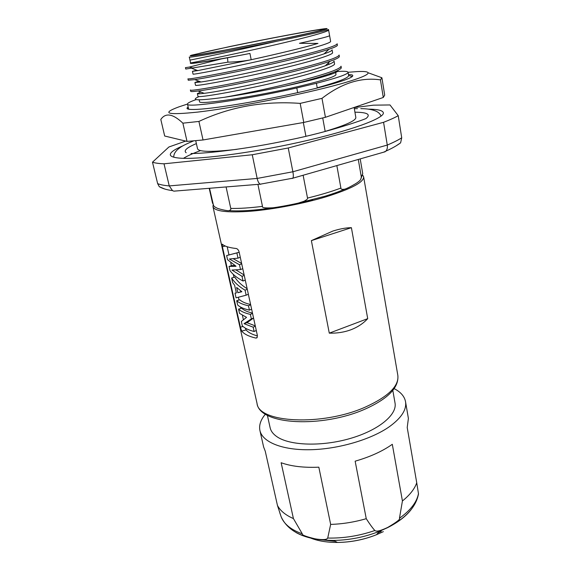 <?xml version="1.0" encoding="UTF-8"?>
<svg xmlns="http://www.w3.org/2000/svg" width="571" height="571" viewBox="0 0 571 571"><rect width="100%" height="100%" fill="white"/><g stroke="black" fill="none" stroke-linecap="round" stroke-linejoin="round"><path stroke-width="0.86" d="M276.635 41.298C233.268 51.354 187.959 60.562 189.965 60.119L189.272 57.014C187.474 58.342 233.054 50.219 276.635 41.298L291.981 38.114C315.82 33.061 327.997 30.17 328.511 29.442L328.611 29.999C328.204 31.376 316.156 34.945 292.473 40.705C247.85 51.547 187.631 63.752 190.586 62.931L190.621 63.124C190.043 64.195 215.695 60.091 249.934 53.46L251.197 59.727C244.574 61.068 236.808 61.882 227.9 62.168L227.522 57.785L246.636 54.095M230.106 46.487L191.606 55.173C186.638 56.75 194.768 55.651 215.988 51.875L291.296 37.122C320.06 31.012 331.515 28.179 325.656 28.629C316.413 29.506 266.992 38.785 230.106 46.487M196.731 70.204L192.441 71.354L197.787 70.611L251.197 59.727C276.885 54.102 303.922 47.607 317.968 43.425L299.468 43.31C319.289 38.942 329.331 36.373 329.595 35.609L328.603 29.97M249.07 53.624L249.934 53.46M227.522 57.785L221.627 58.863C198.794 62.846 188.451 64.223 190.6 62.996M227.9 62.168L192.72 67.97L189.372 67.064L221.627 58.863M192.72 67.97L185.753 69.048L185.439 67.642L189.372 67.064M329.595 35.616L330.602 41.348C331.665 43.36 300.524 51.84 262.296 60.405C224.075 68.984 192.498 74.837 193.062 74.144L192.448 71.361M231.448 46.287C207.637 51.262 194.982 54.209 193.469 55.13C190.935 56.636 247.557 46.251 289.554 37.386C311.944 32.654 323.4 29.956 323.914 29.299C324.378 28.136 270.89 38.036 231.448 46.287M329.003 49.242C322.123 51.533 312.037 54.338 298.74 57.671C261.953 66.921 210.035 77.413 194.754 79.619L188.244 80.233L187.93 78.841C188.673 79.319 200.514 77.321 223.461 72.838C245.744 68.406 275.465 61.896 298.462 56.165C323.914 49.77 336.811 45.63 337.147 43.76L337.39 45.173C337.518 45.966 334.727 47.322 329.003 49.242L324.114 53.845C301.481 62.003 220.149 79.462 200.971 81.988L194.904 82.509L198.808 81.153M194.918 82.538L195.525 85.279C195.046 86.399 226.58 80.982 264.659 72.431C302.737 63.909 333.7 55.052 332.579 52.625L332.086 49.82C332.215 50.626 329.56 51.968 324.114 53.852M197.959 96.299L197.959 96.342C197.587 97.869 229.092 92.88 267.014 84.365C304.943 75.886 335.712 66.657 334.542 63.816L334.049 61.033C334.206 62.025 331.301 63.595 325.327 65.751C302.145 74.458 224.11 91.174 204.154 93.316C199.7 93.872 197.438 93.958 197.352 93.587L200.849 92.059M337.739 70.497C338.731 71.239 335.969 72.688 329.453 74.858C319.853 77.977 304.978 81.753 284.815 86.171C305.264 81.26 320.752 76.921 331.273 73.152C338.139 70.64 341.472 68.784 341.28 67.599L341.037 66.207C340.666 68.763 327.954 73.395 302.901 80.083C278.705 86.442 246.993 93.28 224.474 97.284C198.03 100.846 189.551 100.617 199.036 96.599M190.721 91.339C190.807 91.724 193.241 91.61 198.023 91.003C214.061 89.076 264.965 78.976 300.974 69.662C313.586 66.414 323.307 63.602 330.138 61.225C336.433 59.006 339.502 57.407 339.338 56.429L339.095 55.023C338.817 57.228 326.02 61.611 300.696 68.17C252.725 80.54 187.481 92.388 190.414 89.954L190.721 91.339M224.474 97.284C242.861 94.515 262.974 90.81 284.815 86.171M327.119 65.094L326.02 65.165M335.47 71.525L335.998 74.53C335.698 76.5 323.943 80.297 300.724 85.928C257.021 96.47 197.352 105.435 199.536 101.552L199.158 99.832M196.196 99.597C190.314 101.609 187.416 103.101 187.502 104.079C185.382 108.212 245.344 99.711 296.799 87.963L316.405 83.295C337.532 77.856 348.089 74.18 348.089 72.281C347.703 71.211 343.506 71.004 335.491 71.66M297.684 92.652L296.799 87.963M305.913 136.276L303.322 122.529M352.386 76.493L348.645 75.522C348.717 77.834 338.239 81.924 317.226 87.791L316.405 83.295M317.226 87.791L319.596 87.427M354.12 107.462L355.833 117.455C356.047 120.56 345.819 125.206 325.163 131.373L322.722 117.976M232.24 134.892L265.658 129.082M236.929 149.316C211.912 152.2 198.794 152.022 197.552 148.795L195.739 140.716M196.381 143.592C186.753 147.646 183.355 150.701 186.175 152.757M191.028 153.499C206.388 153.663 248.178 148.817 288.983 140.038C330.195 131.701 362.913 119.981 365.99 118.532C371.114 114.414 367.431 112.301 354.934 112.194M200.492 150.616C192.919 153.385 187.252 155.947 183.484 158.317M182.97 145.798C174.248 149.509 170.03 152.536 170.329 154.884C170.65 156.333 173.106 157.346 177.688 157.917C194.668 160.215 248.335 153.613 299.354 142.258C350.444 130.923 384.933 118.126 383.327 112.708C382.706 110.424 377.667 109.232 368.216 109.125M383.569 122.301L288.241 147.982L292.887 171.764C293.465 174.919 293.465 177.053 292.894 178.173L260.19 184.19C258.849 183.37 257.835 181.45 257.164 178.438L292.887 171.764L387.274 145.063C393.49 142.443 398.308 140.023 401.72 137.804L400.599 142.85C396.909 145.619 392.006 148.381 385.903 151.129C387.181 149.609 387.638 147.589 387.274 145.063L383.569 122.301C389.865 119.881 394.754 117.669 398.23 115.67L389.993 104.95L373.405 105.164L354.148 107.612M164.912 189.072L159.295 186.703L157.639 183.605C160.116 184.697 163.984 185.461 169.244 185.91L257.164 178.438L252.254 154.762L288.241 147.982M252.254 154.762L164.013 163.806C158.759 163.584 154.919 163.042 152.486 162.185L168.895 146.997L185.668 141.08M260.412 184.29L260.819 184.219M164.013 163.806L169.244 185.91L172.499 190.6L173.884 191.157L176.118 190.971M157.639 183.605L152.486 162.185M292.837 178.259L292.109 178.48M385.903 151.129L383.612 152.2M401.72 137.804L398.23 115.67M400.599 142.85L396.017 145.919M209.528 188.28L213.475 205.332C213.797 206.324 215.267 207.38 217.872 208.486C220.998 209.521 227.957 211.07 228.892 210.62C230.563 210.114 231.191 209.379 230.763 208.422L226.08 186.945M336.847 165.59L340.901 188.066C340.766 189.237 342.058 189.608 344.784 189.172C339.21 191.556 332.65 193.897 325.113 196.188L298.226 203.119L303.908 201.292C306.791 199.829 307.99 198.751 307.512 198.066L303.13 175.247M298.226 203.119C288.341 205.396 276.4 207.409 272.824 207.787C265.137 208.222 261.689 207.751 262.482 206.374L257.921 184.376M344.784 189.172C347.111 188.409 350.687 186.61 355.505 183.783C358.502 181.906 360.244 180.422 360.729 179.33L361.336 177.046L358.288 159.452M213.183 204.875L212.976 206.681C214.66 211.363 227.287 212.876 250.862 211.22C273.709 209.329 303.608 203.59 326.384 196.71C351.486 188.787 363.905 182.17 363.634 176.853L362.756 175.254M298.19 203.126L312.68 199.672M367.71 318.647L329.281 333.15C337.111 333.364 344.377 332.215 351.086 329.695C357.746 327.119 363.284 323.436 367.71 318.647L351.401 227.679L311.373 240.619L332.772 231.091C339.745 228.871 345.955 227.736 351.401 227.679M329.281 333.15L311.373 240.619M255.908 338.089C248.87 336.462 244.138 334.128 241.711 331.087L240.405 327.176L222.397 246.722L222.269 244.167C224.539 246.272 229.207 247.728 236.266 248.521C237.586 248.849 238.542 250.019 239.128 252.025L257.357 335.42L256.986 337.789L255.908 338.089L257.236 337.432M267.378 415.274L270.14 427.736C270.89 431.112 273.145 434.103 276.914 436.694C289.74 445.666 321.837 446.772 350.251 438.464C378.723 430.227 397.337 414.625 395.025 403.005L392.827 390.436M265.429 414.125C260.683 419.764 258.849 425.224 259.919 430.513C262.367 442.011 282.038 450.269 310.139 449.727C338.189 449.206 370.936 439.599 389.186 426.83C401.342 418.072 406.788 409.692 405.531 401.684C404.504 396.381 400.721 392.034 394.19 388.63M259.919 430.513L263.645 447.072L265.258 451.204L277.463 505.478C280.275 510.795 285.6 515.163 293.43 518.589L281.139 462.731C291.174 466.336 303.736 467.82 318.832 467.178L330.659 524.406C342.593 524.021 354.455 522.115 366.254 518.682L355.148 461.182C370.172 456.85 382.563 451.218 392.306 444.295L402.427 500.967C409.807 495.043 414.575 488.983 416.737 482.802L418.507 493.901C416.059 506.941 405.774 518.175 387.645 527.604L379.487 531.301L387.588 527.661C397.937 522.401 405.738 516.455 410.984 509.81M405.531 401.684L408.393 418.415L407.216 427.515L416.737 482.802M366.254 518.682C369.658 524 372.52 527.939 374.847 530.516C375.825 530.937 376.717 532.607 387.802 527.39C396.809 522.058 400.692 519.01 399.457 518.24L402.427 500.967M280.911 516.041L277.463 505.478M293.43 518.589L302.295 533.835C301.595 534.927 306.006 536.633 315.535 538.945C326.705 540.509 327.076 538.774 327.718 538.053L330.659 524.406M243.367 319.632L242.454 315.52M240.883 308.454L240.577 307.07M239.021 300.053L238.407 297.313M233.974 277.349L233.318 274.401M231.405 265.793L230.755 262.881M228.992 254.93L227.172 246.743M245.352 328.147L246.108 329.931C248.185 332.436 251.961 334.428 257.435 335.905M256.279 330.516L254.109 331.487C248.549 330.088 244.609 328.189 242.297 325.798L241.326 321.473L246.551 317.355L239.52 313.351L238.571 309.104L241.69 308.226C243.831 310.289 247.429 311.916 252.475 313.108M255.266 325.877L247.036 322.686L253.56 318.047M251.618 309.189L249.427 310.132C243.86 308.897 239.934 307.177 237.65 304.964L236.694 300.703L239.827 299.825C241.961 301.816 245.551 303.379 250.598 304.514M236.308 292.809L235.016 293.166L236.337 292.959L234.624 285.257L232.654 282.574L231.626 277.984L234.788 277.128C237.436 281.36 241.554 285.229 247.15 288.726M245.266 280.118L243.039 281.018C237.022 277.941 232.661 274.444 229.963 270.518L229.05 266.429L232.226 265.572L234.845 265.622M229.05 266.429L236.051 266.272L227.543 259.677L226.63 255.558L239.178 252.268M233.289 258.749L241.626 263.452M236.001 269.983L244.145 274.979M252.546 313.429L250.355 314.378C244.795 313.108 240.869 311.352 238.571 309.104M253.538 317.968L251.354 318.925L250.355 314.378M247.036 322.686L244.031 323.678L251.354 318.925M255.344 326.212L253.167 327.176L244.031 323.678M254.109 331.487L253.167 327.176M250.669 304.828L248.464 305.763C242.903 304.557 238.978 302.873 236.694 300.703M249.427 310.132L248.464 305.763M248.356 294.265L246.144 295.186L245.052 290.189L247.272 289.276M235.016 293.166L236.059 297.848L246.144 295.186M231.626 277.984C234.453 282.474 238.921 286.542 245.052 290.189M237.814 292.702L236.651 287.449L241.876 291.731L237.814 292.702L241.583 291.524M240.841 291.717L240.648 290.846M243.039 281.018L242.004 276.314L244.238 275.422M239.192 252.311L226.63 255.558M240.27 257.278L238.014 258.142L236.929 253.167M241.711 263.866L239.463 264.744L229.385 259.006L238.014 258.142M242.768 268.684L240.527 269.569L239.463 264.744M242.004 276.314L231.933 270.054L240.527 269.569M188.38 107.99L187.845 108.768L188.202 109.125M348.467 74.501L352.057 74.894C355.597 76.485 345.997 80.347 323.272 86.478C300.924 92.345 268.12 99.226 241.005 103.729C218.479 107.469 202.719 109.382 193.719 109.475C187.402 109.546 185.546 108.718 188.159 106.991M348.638 75.508L348.089 72.281L356.975 71.596C377.36 70.519 370.194 76.207 332.036 86.2C294.151 96.156 232.24 108.083 198.058 112.052C167.082 115.285 160.729 113.543 179.023 106.827L187.495 104.05L188.658 109.225M182.884 123.179C172.934 113.729 165.576 112.487 160.808 119.46L164.684 136.012L187.031 141.408L182.884 123.179L198.915 121.437C230.113 106.784 263.866 100.767 300.175 103.387L321.994 98.355C341.586 83.188 361.065 77.028 380.443 79.876L381.892 77.756L368.509 72.902M187.031 141.408L203.04 139.974L198.915 121.437M203.04 139.974L303.772 122.451L300.175 103.387M303.772 122.451L325.427 117.298L321.994 98.355M325.427 117.298L383.291 97.47L380.443 79.876M383.291 97.47L384.704 95.129L381.928 77.884M361.336 177.046L362.735 173.634L360.729 179.33M307.512 198.066C320.431 194.911 331.565 191.578 340.901 188.066M397.851 375.461C398.979 387.538 388.094 398.736 365.197 409.05C322.458 428.114 259.541 425.259 257.021 403.347C258.256 422.854 322.23 426.444 365.447 407.037C388.259 396.617 399.058 386.089 397.851 375.461L363.634 176.853M399.457 518.24C410.57 510.303 416.909 502.087 418.464 493.58M280.839 515.877L281.225 516.955C284.115 524.214 291.139 529.838 302.295 533.835M327.718 538.053C343.564 538.403 359.273 535.891 374.847 530.516M296.078 532.565C305.514 537.803 317.954 540.423 333.393 540.43C349.309 540.187 364.676 537.147 379.487 531.301L376.475 534.727C363.948 539.681 350.951 542.257 337.482 542.45C326.84 542.479 317.733 540.951 310.16 537.875M381.271 531.358L378.123 532.85M335.241 541.344L323.072 540.002M383.341 531.637L376.475 534.727C363.955 539.723 350.958 542.293 337.482 542.45L333.393 540.43C305.77 540.009 288.376 532.186 281.225 516.955L279.804 512.858M222.397 246.722L225.267 246.03M240.405 327.176L243.025 326.491M241.711 331.087L246.108 329.931M230.763 208.422C239.342 208.615 249.912 207.93 262.482 206.374M213.475 205.332L213.161 204.511M197.787 70.611L191.478 68.192M189.965 60.119L190.586 62.931M326.077 65.479L326.012 65.101M200.971 81.981L194.768 79.619M325.32 65.744L330.124 61.233M204.154 93.309L198.037 90.996M329.453 74.858L331.28 73.152M197.366 93.623L197.966 96.335M329.638 64.073L327.854 63.374M357.475 108.633L354.334 108.69M193.569 140.909C181.806 145.819 180.607 147.09 177.231 149.88C174.697 152.45 173.563 154.891 173.812 157.203M381 116.177C380.479 114.364 379.008 112.78 376.582 111.409C372.656 109.582 367.381 108.661 360.765 108.647M260.19 184.19L173.884 191.157M159.295 186.703C162.521 188.601 166.918 189.9 172.499 190.6M385.204 151.743L292.894 178.173M257.021 403.347L212.976 206.681M272.824 207.787C254.745 210.456 240.105 211.398 228.892 210.62M212.576 203.369L209.207 188.302M362.735 173.634L360.201 158.902"/></g></svg>
